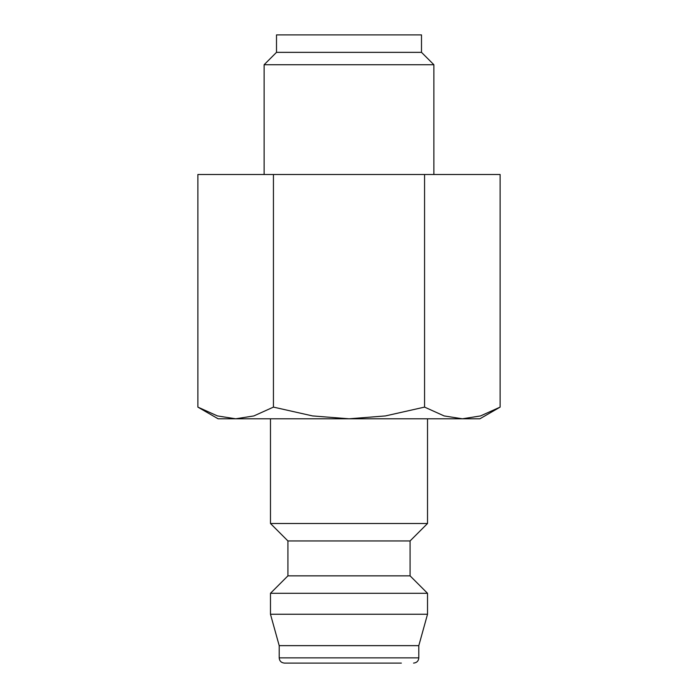 <?xml version="1.0" encoding="UTF-8"?>
<svg xmlns="http://www.w3.org/2000/svg" width="698" height="698" viewBox="0 0 698 698"><rect width="100%" height="100%" fill="white"/><g stroke="black" fill="none" stroke-linecap="round" stroke-linejoin="round"><path stroke-width="1.05" d="M270.475 418.8L270.475 523.5L287.925 540.95L287.925 575.85L270.475 593.3L270.475 614.24L279.2 645.65L279.2 657.865L418.8 657.865L418.8 645.65L427.525 614.24L427.525 593.3L410.075 575.85L410.075 540.95L427.525 523.5L427.525 418.8M279.2 657.865C279.479 661.015 281.224 662.76 284.435 663.1L401.35 663.1M197.874 407.109L218.125 418.8L235.662 418.8L217.462 415.929L197.874 407.109L197.874 174.5L500.126 174.5L500.126 407.109L480.538 415.929L462.338 418.8L235.662 418.8L253.863 415.929L273.442 407.109L312.599 415.929L349 418.8L385.401 415.929L424.559 407.109L444.137 415.929L462.338 418.8L479.875 418.8L500.126 407.109M433.877 174.5L433.877 64.731L421.496 52.35L421.496 34.9L276.504 34.9L276.504 52.35L264.123 64.731L264.123 174.5M264.123 64.731L433.877 64.731M276.504 52.35L421.496 52.35M424.559 174.5L424.559 407.109M273.442 174.5L273.442 407.109M279.2 645.65L418.8 645.65M270.475 614.24L427.525 614.24M270.475 593.3L427.525 593.3M287.925 575.85L410.075 575.85M287.925 540.95L410.075 540.95M270.475 523.5L427.525 523.5M418.8 657.865C418.521 661.015 416.776 662.76 413.565 663.1"/></g></svg>

